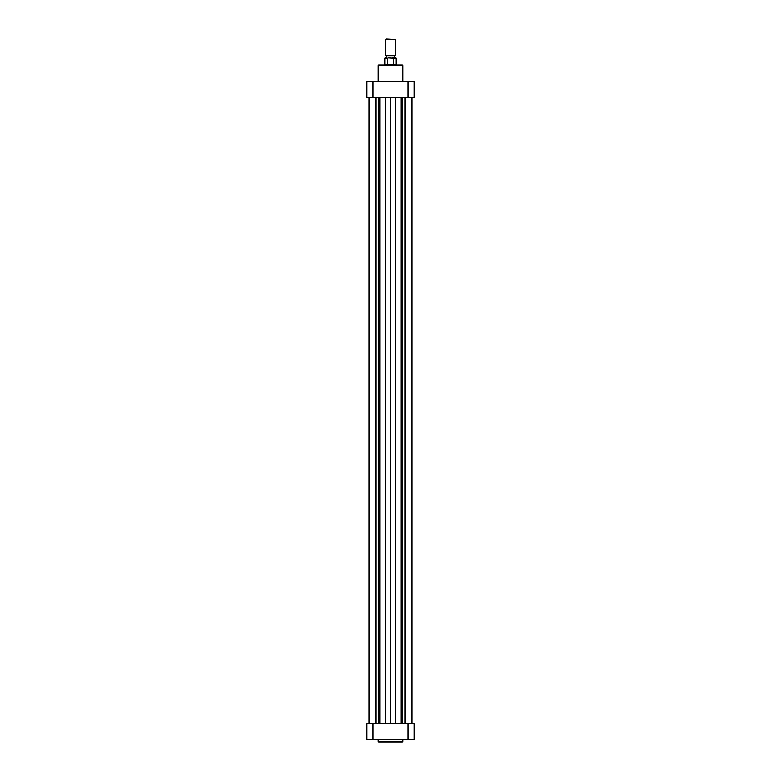 <?xml version="1.0" encoding="UTF-8"?>
<svg xmlns="http://www.w3.org/2000/svg" width="781" height="781" viewBox="0 0 781 781"><rect width="100%" height="100%" fill="white"/><g stroke="black" fill="none" stroke-linecap="round" stroke-linejoin="round"><path stroke-width="1.17" d="M378.756 65.018L402.244 65.018A0.586 0.586 0 0 1 402.83 65.604L378.17 65.604A0.586 0.586 0 0 1 378.756 65.018M402.83 81.546L402.83 65.604M378.17 81.546L378.17 65.604M414.106 97.479L366.894 97.479L366.894 81.546L414.106 81.546L414.106 97.479M366.894 81.546L366.894 97.479M386.253 39.05L395.225 39.519L385.775 39.519L386.253 39.05M395.225 55.695L385.775 55.695L395.225 55.695L395.225 39.519M396.406 65.018L384.594 64.579L396.25 64.423L396.25 58.233L393.321 58.233L393.321 64.423M387.679 64.423L387.679 58.233L384.75 58.233L387.679 58.233M393.321 58.233L388.342 57.94M392.658 57.94L395.957 57.94L394.63 57.94L394.63 56.164M386.37 56.164L386.37 57.94L385.043 57.94M368.993 723.655L368.993 97.479L368.993 723.655M405.524 723.655L405.524 97.479L405.524 723.655M404.9 723.655L404.9 97.479M390.5 723.655L390.5 97.479M376.1 723.655L376.1 97.479M375.476 723.655L375.476 97.479M402.244 741.95L378.756 741.95A0.586 0.586 0 0 1 378.17 741.364L402.83 741.364A0.586 0.586 0 0 1 402.244 741.95M378.17 739.587L378.17 741.364M402.83 739.587L402.83 741.364M366.894 723.655L414.106 723.655L414.106 739.587L366.894 739.587L366.894 723.655M408.024 97.479L408.024 81.546M372.976 81.546L372.976 97.479M402.684 723.655L402.684 97.479M401.239 723.655L401.239 97.479M395.332 723.655L395.332 97.479M385.668 723.655L385.668 97.479M379.761 723.655L379.761 97.479M378.316 723.655L378.316 97.479M372.976 723.655L372.976 739.587M408.024 739.587L408.024 723.655M385.775 55.695L385.775 39.519M384.75 64.423L384.75 58.233M412.007 723.655L412.007 97.479"/></g></svg>
